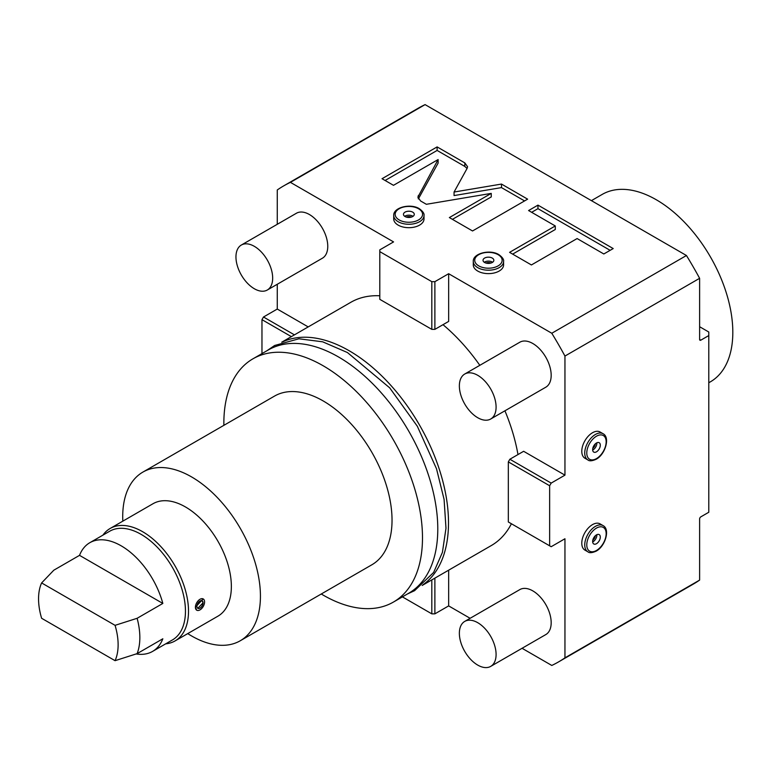 <?xml version="1.0" encoding="UTF-8"?>
<svg xmlns="http://www.w3.org/2000/svg" width="771" height="771" viewBox="0 0 771 771"><rect width="100%" height="100%" fill="white"/><g stroke="black" fill="none" stroke-linecap="round" stroke-linejoin="round"><path stroke-width="1.16" d="M308.207 326.914L277.271 309.055L277.271 284.268M277.271 224.294L277.271 189.965A274.842 158.681 -120 0 1 283.689 185.888A274.842 158.681 -120 0 1 290.426 182.361L393.567 241.911L379.795 249.862L379.795 251.625L431.818 281.666L434.883 281.666L448.655 273.715L551.785 333.255A274.842 158.681 -120 0 1 564.95 356.057L564.95 475.148L523.634 451.295L509.862 459.246L551.178 483.099L564.95 475.148M434.883 281.666L434.883 329.371L448.655 321.42L448.655 273.715M509.862 459.246L508.33 461.896L508.33 521.977L551.178 546.706L564.95 538.756L564.95 657.846A274.842 158.681 -120 0 1 558.522 661.923A274.842 158.681 -120 0 1 551.785 665.45L522.054 648.286M470.117 618.294L448.655 605.9L448.655 570.183M511.414 523.75A140.447 81.09 60 0 1 491.329 545.54L422.19 585.459M517.977 454.562A140.447 81.09 -120 0 0 504.928 410.798M479.822 365.319A140.447 81.09 -120 0 0 442.997 324.687M379.795 295.775A140.447 81.09 -120 0 0 350.882 302.271L281.743 342.189M490.713 666.385L545.801 634.581A25.973 14.996 -120 0 0 549.781 613.764A25.973 14.996 -120 0 0 532.819 590.885A25.973 14.996 -120 0 0 519.827 589.593L464.74 621.407A25.973 14.996 -120 0 0 460.759 642.214A25.973 14.996 -120 0 0 477.731 665.094A25.973 14.996 60 0 0 490.713 666.385A25.973 14.996 60 0 0 494.693 645.578A25.973 14.996 60 0 0 477.731 622.689A25.973 14.996 -120 0 0 464.74 621.407M490.713 419.01L545.801 387.206A25.973 14.996 -120 0 0 549.781 366.389A25.973 14.996 -120 0 0 532.819 343.509A25.973 14.996 -120 0 0 519.827 342.218L464.74 374.031A25.973 14.996 -120 0 0 460.759 394.839A25.973 14.996 -120 0 0 477.731 417.718A25.973 14.996 60 0 0 490.713 419.01A25.973 14.996 60 0 0 494.693 398.193A25.973 14.996 60 0 0 477.731 375.313A25.973 14.996 -120 0 0 464.74 374.031M267.296 290.021L322.384 258.218A25.973 14.996 -120 0 0 326.364 237.401A25.973 14.996 -120 0 0 309.402 214.521A25.973 14.996 -120 0 0 296.421 213.239L241.333 245.043A25.973 14.996 -120 0 0 237.352 265.85A25.973 14.996 -120 0 0 254.314 288.73A25.973 14.996 60 0 0 267.296 290.021A25.973 14.996 60 0 0 271.276 269.214A25.973 14.996 60 0 0 254.314 246.325A25.973 14.996 -120 0 0 241.333 245.043M277.271 309.055L263.499 317.006L261.967 319.657L261.967 353.61M402.414 596.879L431.818 613.851L434.883 613.851L448.655 605.9M564.95 657.846L699.615 580.1A274.842 158.681 60 0 1 693.187 584.177L558.522 661.923M564.95 356.057L699.615 278.312L699.615 339.442L700.839 340.156A1.735 1.002 -60 0 1 699.972 340.233A1.735 1.002 -60 0 1 699.615 339.442M699.615 580.1L699.615 518.97A1.735 1.002 -60 0 1 700.839 516.849L708.79 512.252L708.79 335.558L700.839 340.156M549.646 545.829L549.646 485.749L551.178 483.099M592.494 432.743A15.15 8.751 -60 0 1 600.069 431.991L603.028 433.697A15.15 8.751 120 0 0 595.453 434.449A15.15 8.751 120 0 0 585.555 447.797A15.15 8.751 120 0 0 587.878 459.94L584.919 458.225A15.15 8.751 -60 0 1 582.597 446.091A15.15 8.751 -60 0 1 592.494 432.743M592.494 524.627A15.15 8.751 -60 0 1 600.069 523.875L603.028 525.581A15.15 8.751 120 0 0 595.453 526.333A15.15 8.751 120 0 0 585.555 539.681A15.15 8.751 120 0 0 587.878 551.814L584.919 550.108A15.15 8.751 -60 0 1 582.597 537.975A15.15 8.751 -60 0 1 592.494 524.627M551.785 333.255L686.45 255.509A274.842 158.681 60 0 1 699.615 278.312M290.426 182.361L425.091 104.615L686.45 255.509M398.154 225.122A15.15 8.741 180 0 1 393.721 218.935L393.721 215.523A15.15 8.741 0 0 0 398.154 221.711A15.15 8.741 0 0 0 414.663 223.6A15.15 8.741 0 0 0 424.011 215.523L424.011 218.935A15.15 8.741 180 0 1 414.663 227.021A15.15 8.741 180 0 1 398.154 225.122M477.731 271.064A15.15 8.741 180 0 1 473.288 264.877L473.288 261.465A15.15 8.741 0 0 0 477.731 267.643A15.15 8.741 0 0 0 494.24 269.542A15.15 8.741 0 0 0 503.588 261.465L503.588 264.877A15.15 8.741 180 0 1 494.24 272.963A15.15 8.741 180 0 1 477.731 271.064M467.12 168.367L467.563 166.709L464.817 162.893L437.118 146.904L382.03 178.708L393.489 185.319L438.121 159.558L417.853 197.154L420.609 200.98L426.353 204.296L491.252 193.386L449.358 217.576L472.536 230.963L527.624 199.159L501.487 184.067L454.061 192.037L467.12 168.367M555.293 225.961L509.583 252.348L531.412 264.954L577.113 238.557L603.818 253.977L613.205 248.561L537.965 205.125L528.588 210.541L555.293 225.961L555.293 229.498L512.648 254.112M283.689 185.888L418.354 108.142A274.842 158.681 60 0 1 425.091 104.615M699.615 326.721L708.79 332.022L708.79 335.558M708.79 382.753L710.409 381.818A108.2 62.47 60 0 0 726.995 295.12A108.2 62.47 60 0 0 656.304 199.766A108.2 62.47 -120 0 0 602.209 194.408L591.405 200.643M434.883 329.371L431.818 329.371L379.795 299.331L379.795 251.625M431.818 329.371L431.818 281.666M405.045 216.555A5.407 3.123 0 0 0 410.933 217.229A5.407 3.123 0 0 0 414.278 214.348A5.407 3.123 0 0 0 412.687 212.131A5.407 3.123 180 0 0 406.799 211.456A5.407 3.123 180 0 0 403.455 214.348A5.407 3.123 180 0 0 405.045 216.555M413.054 216.323A5.407 3.123 0 0 0 412.687 216.092A5.407 3.123 180 0 0 404.679 216.323M406.336 217.104A4.057 2.342 180 0 1 411.396 217.104M484.612 262.497A5.407 3.123 0 0 0 490.51 263.171A5.407 3.123 0 0 0 493.845 260.28A5.407 3.123 0 0 0 492.264 258.073A5.407 3.123 180 0 0 486.366 257.398A5.407 3.123 180 0 0 483.031 260.28A5.407 3.123 180 0 0 484.612 262.497M492.621 262.265A5.407 3.123 0 0 0 492.264 262.034A5.407 3.123 180 0 0 484.255 262.265M485.903 263.046A4.057 2.342 180 0 1 490.973 263.046M467.053 168.483L464.817 166.43L437.118 150.441L385.095 180.472M454.061 192.037L454.061 195.574L501.487 187.604L501.487 184.067M524.559 200.923L501.487 187.604M491.252 193.386L491.252 196.923L452.413 219.35M438.121 159.558L438.121 163.095L418.364 198.918M437.118 146.904L437.118 150.441M610.14 250.334L537.965 208.662L531.643 212.304M537.965 205.125L537.965 208.662M508.33 461.896L549.646 485.749M596.475 442.988A5.407 3.123 120 0 0 592.938 447.758A5.407 3.123 120 0 0 593.766 452.095A5.407 3.123 120 0 0 596.475 451.825A5.407 3.123 -60 0 0 600.011 447.055A5.407 3.123 -60 0 0 599.183 442.718A5.407 3.123 -60 0 0 596.475 442.988M592.668 450.042A5.407 3.123 120 0 0 593.044 449.84A5.407 3.123 -60 0 0 596.85 442.795M595.347 443.836A4.057 2.342 -60 0 1 592.812 448.221M596.475 534.872A5.407 3.123 120 0 0 592.938 539.642A5.407 3.123 120 0 0 593.766 543.969A5.407 3.123 120 0 0 596.475 543.709A5.407 3.123 -60 0 0 600.011 538.939A5.407 3.123 -60 0 0 599.183 534.602A5.407 3.123 -60 0 0 596.475 534.872M592.668 541.926A5.407 3.123 120 0 0 593.044 541.724A5.407 3.123 -60 0 0 596.85 534.669M595.347 535.72A4.057 2.342 -60 0 1 592.812 540.095M434.883 578.134L434.883 613.851M431.818 579.898L431.818 613.851M294.435 334.865L263.499 317.006M291.371 336.638L261.967 319.657M282.803 341.813A140.447 81.09 -120 0 1 389.625 384.035A140.447 81.09 -120 0 1 448.5 522.767A140.447 81.09 60 0 1 423.048 584.726M393.393 602.084A140.447 81.09 60 0 0 422.489 537.782A140.447 81.09 -120 0 0 361.175 396.448A140.447 81.09 -120 0 0 252.946 358.814L268.25 349.986A140.447 81.09 -120 0 1 376.479 387.611A140.447 81.09 -120 0 1 437.783 528.954A140.447 81.09 60 0 1 408.697 593.246L393.393 602.084A140.447 81.09 60 0 1 321.266 593.998M223.879 425.322A140.447 81.09 60 0 1 223.86 423.115A140.447 81.09 -120 0 1 252.946 358.814M240.263 640.759A97.387 56.225 60 0 0 260.434 596.185A97.387 56.225 -120 0 0 217.923 498.182A97.387 56.225 -120 0 0 142.886 472.093L274.486 396.111A97.387 56.225 -120 0 1 349.523 422.2A97.387 56.225 -120 0 1 392.034 520.203A97.387 56.225 60 0 1 371.863 564.786L240.263 640.759A97.387 56.225 60 0 1 187.739 633.608M122.82 521.157A97.387 56.225 60 0 1 122.714 516.666A97.387 56.225 -120 0 1 142.886 472.093M175.065 640.923L217.914 616.183A64.918 37.48 60 0 0 227.869 564.16A64.918 37.48 60 0 0 185.454 506.952A64.918 37.48 -120 0 0 152.995 503.733L110.147 528.472A64.918 37.48 60 0 1 142.606 531.691A64.918 37.48 60 0 1 188.51 611.201A64.918 37.48 60 0 1 175.065 640.923A64.918 37.48 60 0 1 165.669 643.843M102.919 535.141A64.918 37.48 60 0 1 110.147 528.472M136.139 653.943A62.759 36.237 -120 0 0 152.562 651.418L172.453 639.93A62.759 36.237 60 0 0 185.454 611.201A62.759 36.237 -120 0 0 158.055 548.046A62.759 36.237 -120 0 0 109.694 531.229L89.802 542.717A62.759 36.237 -120 0 0 79.529 555.351L53.816 570.193L41.615 582.934A56.264 32.488 -120 0 0 41.615 618.275L115.062 660.68A56.264 32.488 -120 0 0 115.062 625.339L137.122 618.294L162.835 603.442A62.759 36.237 -120 0 0 89.802 542.717M196.682 610.16L195.4 607.23L203.178 598.922M152.562 651.418A62.759 36.237 -120 0 0 162.835 638.783L137.122 653.635A62.759 36.237 -120 0 0 139.85 637.53A62.759 36.237 -120 0 0 137.122 618.294M137.122 653.635L115.062 660.68M79.529 555.351L162.835 603.442M41.615 582.934L115.062 625.339M195.4 607.23A6.496 3.749 120 0 0 196.74 610.198A6.496 3.749 120 0 0 201.742 608.464A6.496 3.749 120 0 0 204.585 601.929A6.496 3.749 120 0 0 203.236 598.951A6.496 3.749 120 0 0 198.234 600.696A6.496 3.749 120 0 0 195.4 607.23M196.933 606.343A4.327 2.496 -60 0 1 198.822 601.987A4.327 2.496 -60 0 1 202.156 600.831A4.327 2.496 -60 0 1 203.052 602.806A4.327 2.496 -60 0 1 201.164 607.163A4.327 2.496 -60 0 1 197.829 608.329A4.327 2.496 -60 0 1 196.933 606.343M197.8 608.309L203.052 602.806L202.127 600.811M399.176 219.937A13.705 7.912 0 0 0 418.557 219.937A13.705 7.912 0 0 0 418.557 208.748A13.705 7.912 0 0 0 399.176 208.748A13.705 7.912 0 0 0 399.176 219.937M478.743 265.879A13.705 7.912 0 0 0 498.133 265.879A13.705 7.912 0 0 0 498.133 254.69A13.705 7.912 0 0 0 478.743 254.69A13.705 7.912 0 0 0 478.743 265.879M464.817 162.893L464.817 166.43M418.296 195.506L418.296 198.802M596.475 436.213A13.705 7.912 120 0 0 586.779 453.001A13.705 7.912 120 0 0 596.475 458.6A13.705 7.912 120 0 0 606.16 441.812A13.705 7.912 120 0 0 596.475 436.213M596.475 528.096A13.705 7.912 120 0 0 586.779 544.885A13.705 7.912 120 0 0 596.475 550.475A13.705 7.912 120 0 0 606.16 533.696A13.705 7.912 120 0 0 596.475 528.096M424.011 215.523C424.435 213.577 422.855 211.293 419.279 208.681C410.5 203.139 393.094 207.399 393.721 215.523M503.588 261.465C504.012 259.519 502.432 257.235 498.847 254.613C490.067 249.081 472.662 253.341 473.288 261.465M587.878 459.94C589.352 461.27 592.118 461.048 596.176 459.256C605.36 454.418 610.372 437.224 603.028 433.697M587.878 551.814C589.352 553.154 592.118 552.932 596.176 551.14C605.36 546.302 610.372 529.099 603.028 525.581M267.007 350.699L274.611 345.495L298.926 338.787L322.673 341.813L347.432 352.54L389.683 387.832L417.313 426.238L436.511 468.778L444.086 499.396L445.985 528.26L442.409 552.383L433.649 572.419L414.586 590.673L407.454 593.969"/></g></svg>
